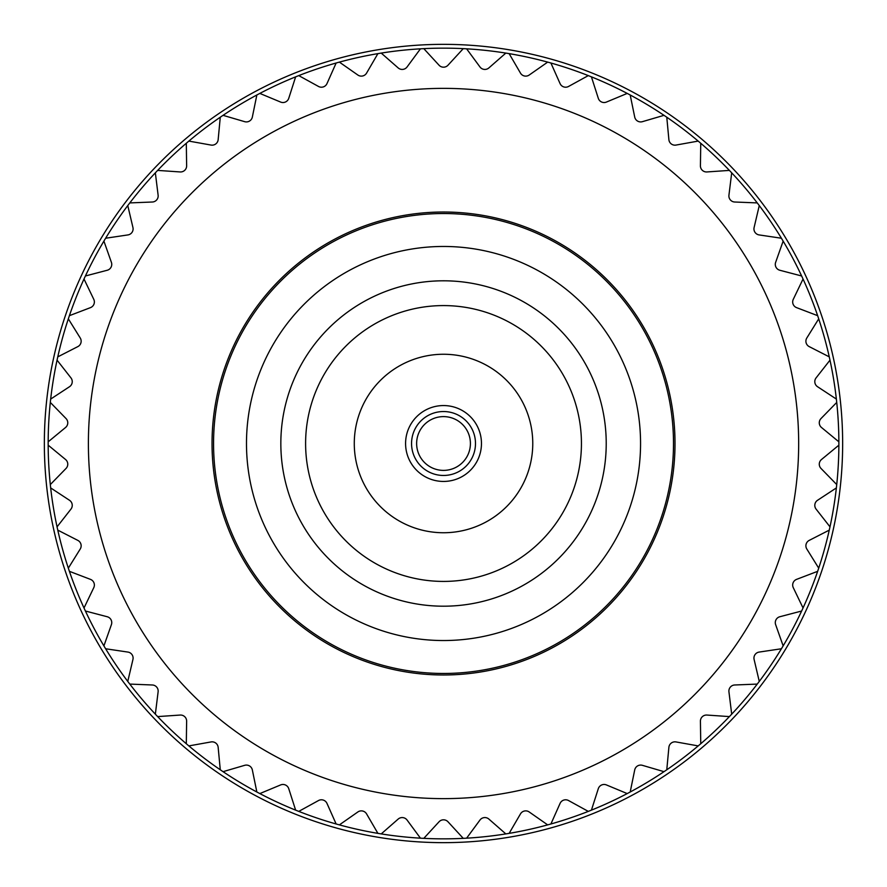 <?xml version="1.0" encoding="UTF-8"?>
<svg xmlns="http://www.w3.org/2000/svg" width="887" height="887" viewBox="0 0 887 887"><rect width="100%" height="100%" fill="white"/><g stroke="black" fill="none" stroke-linecap="round" stroke-linejoin="round"><path stroke-width="1.33" d="M729.391 716.596L706.906 715.055A6.076 6.076 0 0 0 700.42 721.198L700.752 743.738A395.358 395.358 0 0 0 729.391 716.596A395.358 395.358 0 0 0 731.697 714.168A395.358 395.358 0 0 0 757.243 684.088A395.358 395.358 0 0 0 817.648 571.328A395.358 395.358 0 0 0 818.712 568.146A395.358 395.358 0 0 0 818.712 318.854A395.358 395.358 0 0 0 817.648 315.672A395.358 395.358 0 0 0 757.243 202.912A395.358 395.358 0 0 0 731.697 172.832A395.358 395.358 0 0 0 729.391 170.404A395.358 395.358 0 0 0 666.78 117.217A395.358 395.358 0 0 0 220.275 117.217A395.358 395.358 0 0 0 188.853 141.088A395.358 395.358 0 0 0 186.303 143.262A395.358 395.358 0 0 0 155.347 172.832A395.358 395.358 0 0 0 129.801 202.912A395.358 395.358 0 0 0 127.772 205.573A395.358 395.358 0 0 0 48.175 441.826A395.358 395.358 0 0 0 48.164 443.5A395.358 395.358 0 0 0 48.175 445.174A395.358 395.358 0 0 0 127.772 681.427A395.358 395.358 0 0 0 129.801 684.088A395.358 395.358 0 0 0 155.347 714.168A395.358 395.358 0 0 0 186.303 743.738A395.358 395.358 0 0 0 188.853 745.912A395.358 395.358 0 0 0 220.275 769.783A395.358 395.358 0 0 0 666.78 769.783A395.358 395.358 0 0 0 700.752 743.738M757.243 684.088L734.724 684.986A6.076 6.076 0 0 0 728.937 691.793L731.697 714.168M781.425 648.763L759.128 652.078A6.076 6.076 0 0 0 754.105 659.473L759.272 681.427M801.637 611.021L779.828 616.742A6.076 6.076 0 0 0 775.637 624.636L783.154 645.891M817.648 571.328L796.581 579.366A6.076 6.076 0 0 0 793.277 587.66L803.045 607.983M829.278 530.127L809.199 540.394A6.076 6.076 0 0 0 806.815 549.009L818.712 568.146M836.374 487.917L817.537 500.29A6.076 6.076 0 0 0 816.084 509.105L829.999 526.856M838.88 445.174L821.484 459.521A6.076 6.076 0 0 0 820.996 468.436L836.74 484.579M836.74 402.421L820.996 418.564A6.076 6.076 0 0 0 821.484 427.479L838.88 441.826M829.999 360.144L816.084 377.895A6.076 6.076 0 0 0 817.537 386.71L836.374 399.083M818.712 318.854L806.815 337.991A6.076 6.076 0 0 0 809.199 346.606L829.278 356.873M803.045 279.017L793.277 299.34A6.076 6.076 0 0 0 796.581 307.634L817.648 315.672M783.154 241.109L775.637 262.364A6.076 6.076 0 0 0 779.828 270.258L801.637 275.979M759.272 205.573L754.105 227.527A6.076 6.076 0 0 0 759.128 234.922L781.425 238.237M731.697 172.832L728.937 195.207A6.076 6.076 0 0 0 734.724 202.014L757.243 202.912M700.752 143.262L700.42 165.802A6.076 6.076 0 0 0 706.906 171.945L729.391 170.404M88.39 443.5A355.133 355.133 0 0 0 443.522 798.633A355.133 355.133 0 0 0 798.666 443.5A355.133 355.133 0 0 0 443.522 88.367A355.133 355.133 0 0 0 88.39 443.5M213.556 443.5A229.966 229.966 0 0 0 443.522 673.466A229.966 229.966 0 0 0 673.499 443.5A229.966 229.966 0 0 0 443.522 213.534A229.966 229.966 0 0 0 213.556 443.5M675.007 443.5A231.485 231.485 0 0 0 443.522 212.015A231.485 231.485 0 0 0 212.037 443.5A231.485 231.485 0 0 0 443.522 674.985A231.485 231.485 0 0 0 675.007 443.5M470.409 443.5A26.887 26.887 0 0 1 443.522 470.387A26.887 26.887 0 0 1 416.635 443.5A26.887 26.887 0 0 1 443.522 416.613A26.887 26.887 0 0 1 470.409 443.5M475.487 443.5A31.965 31.965 0 0 1 443.522 475.465A31.965 31.965 0 0 1 411.557 443.5A31.965 31.965 0 0 1 443.522 411.535A31.965 31.965 0 0 1 475.487 443.5M481.464 443.5A37.941 37.941 0 0 1 443.522 481.441A37.941 37.941 0 0 1 405.581 443.5A37.941 37.941 0 0 1 443.522 405.559A37.941 37.941 0 0 1 481.464 443.5M354.279 443.5A89.243 89.243 0 0 1 443.522 354.257A89.243 89.243 0 0 1 532.765 443.5A89.243 89.243 0 0 1 443.522 532.743A89.243 89.243 0 0 1 354.279 443.5M581.44 443.5A137.917 137.917 0 0 1 443.522 581.417A137.917 137.917 0 0 1 305.605 443.5A137.917 137.917 0 0 1 443.522 305.583A137.917 137.917 0 0 1 581.44 443.5M280.835 443.5A162.698 162.698 0 0 1 443.522 280.802A162.698 162.698 0 0 1 606.22 443.5A162.698 162.698 0 0 1 443.522 606.198A162.698 162.698 0 0 1 280.835 443.5M246.486 443.5A197.036 197.036 0 0 1 443.522 246.464A197.036 197.036 0 0 1 640.558 443.5A197.036 197.036 0 0 1 443.522 640.536A197.036 197.036 0 0 1 246.486 443.5M505.834 833.913L488.87 819.067A6.076 6.076 0 0 0 479.978 820.031L466.606 838.182M547.678 824.888L529.206 811.971A6.076 6.076 0 0 0 520.481 813.889L509.138 833.37M588.303 811.394L568.545 800.54A6.076 6.076 0 0 0 560.074 803.4L550.905 823.99M627.231 793.588L606.409 784.928A6.076 6.076 0 0 0 598.304 788.687L591.418 810.153M664.008 771.668L642.376 765.326A6.076 6.076 0 0 0 634.715 769.927L630.191 792.013M698.191 745.912L676.005 741.931A6.076 6.076 0 0 0 668.887 747.342L666.78 769.783M666.78 117.217L668.887 139.658A6.076 6.076 0 0 0 676.005 145.069L698.191 141.088M630.191 94.987L634.715 117.073A6.076 6.076 0 0 0 642.376 121.674L664.008 115.332M591.418 76.847L598.304 98.313A6.076 6.076 0 0 0 606.409 102.072L627.231 93.412M550.905 63.01L560.074 83.6A6.076 6.076 0 0 0 568.545 86.46L588.303 75.606M509.138 53.63L520.481 73.111A6.076 6.076 0 0 0 529.206 75.029L547.678 62.112M466.606 48.818L479.978 66.968A6.076 6.076 0 0 0 488.87 67.933L505.834 53.087M423.798 48.641L439.054 65.228A6.076 6.076 0 0 0 447.99 65.228L463.258 48.641M381.222 53.087L398.185 67.933A6.076 6.076 0 0 0 407.066 66.968L420.449 48.818M339.377 62.112L357.849 75.029A6.076 6.076 0 0 0 366.575 73.111L377.906 53.63M298.753 75.606L318.511 86.46A6.076 6.076 0 0 0 326.981 83.6L336.14 63.01M259.824 93.412L280.636 102.072A6.076 6.076 0 0 0 288.752 98.313L295.637 76.847M223.047 115.332L244.679 121.674A6.076 6.076 0 0 0 252.34 117.073L256.853 94.987M188.853 141.088L211.051 145.069A6.076 6.076 0 0 0 218.158 139.658L220.275 117.217M157.653 170.404L180.15 171.945A6.076 6.076 0 0 0 186.636 165.802L186.303 143.262M129.801 202.912L152.331 202.014A6.076 6.076 0 0 0 158.119 195.207L155.347 172.832M105.631 238.237L127.928 234.922A6.076 6.076 0 0 0 132.939 227.527L127.772 205.573M85.418 275.979L107.227 270.258A6.076 6.076 0 0 0 111.407 262.364L103.901 241.109M69.408 315.672L90.463 307.634A6.076 6.076 0 0 0 93.778 299.34L84.01 279.017M57.777 356.873L77.845 346.606A6.076 6.076 0 0 0 80.24 337.991L68.332 318.854M50.67 399.083L69.519 386.71A6.076 6.076 0 0 0 70.96 377.895L57.056 360.144M48.175 441.826L65.571 427.479A6.076 6.076 0 0 0 66.048 418.564L50.304 402.421M50.304 484.579L66.048 468.436A6.076 6.076 0 0 0 65.571 459.521L48.175 445.174M57.056 526.856L70.96 509.105A6.076 6.076 0 0 0 69.519 500.29L50.67 487.917M68.332 568.146L80.24 549.009A6.076 6.076 0 0 0 77.845 540.394L57.777 530.127M84.01 607.983L93.778 587.66A6.076 6.076 0 0 0 90.463 579.366L69.408 571.328M103.901 645.891L111.407 624.636A6.076 6.076 0 0 0 107.227 616.742L85.418 611.021M127.772 681.427L132.939 659.473A6.076 6.076 0 0 0 127.928 652.078L105.631 648.763M155.347 714.168L158.119 691.793A6.076 6.076 0 0 0 152.331 684.986L129.801 684.088M186.303 743.738L186.636 721.198A6.076 6.076 0 0 0 180.15 715.055L157.653 716.596M220.275 769.783L218.158 747.342A6.076 6.076 0 0 0 211.051 741.931L188.853 745.912M256.853 792.013L252.34 769.927A6.076 6.076 0 0 0 244.679 765.326L223.047 771.668M295.637 810.153L288.752 788.687A6.076 6.076 0 0 0 280.636 784.928L259.824 793.588M336.14 823.99L326.981 803.4A6.076 6.076 0 0 0 318.511 800.54L298.753 811.394M377.906 833.37L366.575 813.889A6.076 6.076 0 0 0 357.849 811.971L339.377 824.888M420.449 838.182L407.066 820.031A6.076 6.076 0 0 0 398.185 819.067L381.222 833.913M463.258 838.359L447.99 821.772A6.076 6.076 0 0 0 439.054 821.772L423.798 838.359M44.35 443.5A399.15 399.15 0 0 0 443.5 842.65A399.15 399.15 0 0 0 842.65 443.5A399.15 399.15 0 0 0 443.5 44.35A399.15 399.15 0 0 0 44.35 443.5"/></g></svg>
